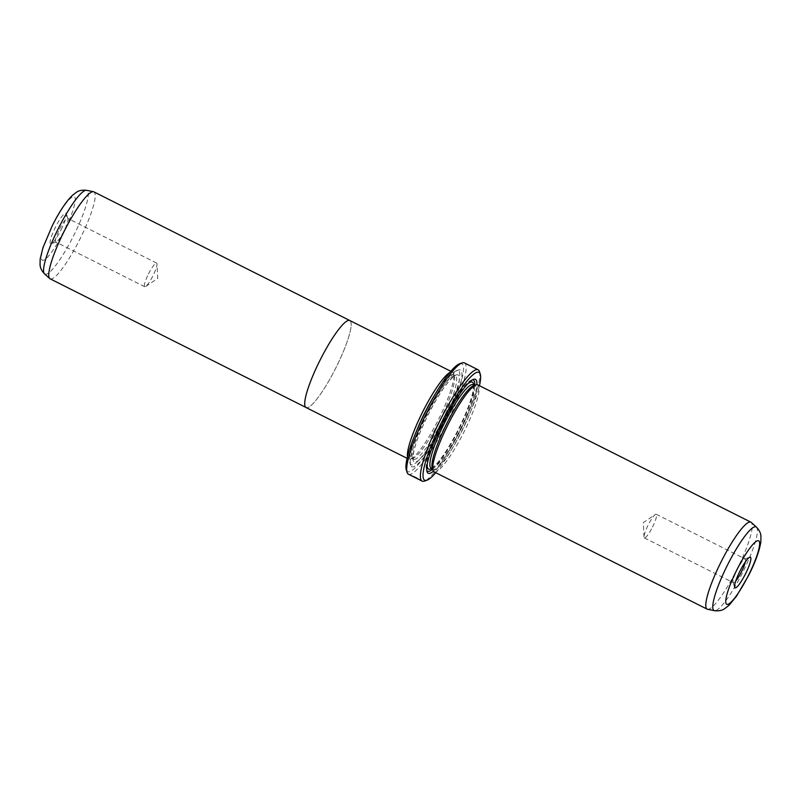 <?xml version="1.0" encoding="UTF-8"?>
<svg xmlns="http://www.w3.org/2000/svg" width="801" height="801" viewBox="0 0 801 801"><rect width="100%" height="100%" fill="white"/><g stroke="black" fill="none" stroke-linecap="round" stroke-linejoin="round"><path stroke-width="0.6" stroke-dasharray="4 3" d="M50.113 278.828A48.681 8.791 116.7 0 0 80.02 238.908A48.681 8.791 116.7 0 0 93.847 191.85M335.989 367.599A48.681 8.791 -63.3 0 1 306.092 407.519A48.681 8.791 -63.3 0 1 319.909 360.46A48.681 8.791 -63.3 0 1 349.817 320.54A48.681 8.791 -63.3 0 1 335.989 367.599M61.126 229.717A17.131 3.094 116.7 0 0 66.363 213.667A17.131 3.094 116.7 0 0 55.459 227.204A17.131 3.094 116.7 0 0 51.234 243.764A17.131 3.094 116.7 0 0 61.126 229.717M59.524 229.206A13.237 2.393 -63.3 0 1 67.664 218.353A13.237 2.393 -63.3 0 1 67.955 218.753A13.237 2.393 -63.3 0 1 63.9 231.149A13.237 2.393 -63.3 0 1 56.26 242.002A13.237 2.393 -63.3 0 1 55.77 242.012A13.237 2.393 -63.3 0 1 59.524 229.206M148.505 273.942A13.237 2.393 -63.3 0 1 156.636 263.078A13.237 2.393 -63.3 0 1 157.006 263.98A13.237 2.393 -63.3 0 1 152.881 275.884A13.237 2.393 -63.3 0 1 145.682 286.508A13.237 2.393 -63.3 0 1 144.741 286.738A13.237 2.393 -63.3 0 1 148.505 273.942M449.792 372.565A48.681 8.791 -63.3 0 1 453.546 373.616A48.681 8.791 -63.3 0 1 438.658 419.203A48.701 8.791 -63.3 0 1 408.74 459.153A48.701 8.791 -63.3 0 1 407.469 456.76M349.827 320.52A48.701 8.791 -63.3 0 1 335.999 367.599A48.701 8.791 -63.3 0 1 306.082 407.539M409.541 474.773L420.875 480.039L413.206 476.184A61.917 11.174 116.7 0 0 413.416 476.265L419.694 479.419L410.733 475.183M410.723 475.383L413.246 476.615A62.308 11.244 -63.3 0 1 413.026 476.535L420.905 480.049L410.683 475.283M413.686 476.695L414.287 476.645A61.917 11.174 -63.3 0 1 414.117 476.475L420.675 479.939L414.107 476.985M745.351 561.912A13.237 2.393 116.7 0 0 745.23 558.988A13.237 2.393 116.7 0 0 744.74 558.998A13.237 2.393 116.7 0 0 737.1 569.851A13.237 2.393 116.7 0 0 733.045 582.247A13.237 2.393 116.7 0 0 733.336 582.647A13.237 2.393 116.7 0 0 735.749 580.995M416.14 431.939A46.728 8.441 116.7 0 0 411.334 458.252A46.728 8.441 116.7 0 0 413.076 458.232A46.728 8.441 116.7 0 0 440.049 419.924A46.728 8.441 116.7 0 0 454.337 376.15A46.728 8.441 116.7 0 0 453.316 374.748A46.728 8.441 116.7 0 0 435.063 394.292M449.812 372.535A48.701 8.791 -63.3 0 1 452.485 372.125A48.701 8.791 -63.3 0 1 438.658 419.213A48.681 8.791 -63.3 0 1 410.563 459.113A48.681 8.791 -63.3 0 1 407.479 456.73M445.036 422.357A54.128 9.772 116.7 0 0 458.392 370.042A54.128 9.772 116.7 0 0 427.143 414.427A54.128 9.772 116.7 0 0 410.593 465.131A54.128 9.772 116.7 0 0 445.036 422.357M443.404 421.556A52.576 9.492 116.7 0 0 456.38 370.753A52.576 9.492 116.7 0 0 426.032 413.847A52.576 9.492 116.7 0 0 409.952 463.098A52.576 9.492 116.7 0 0 443.404 421.556M434.072 471.859A48.681 8.791 116.7 0 0 463.979 431.939A48.681 8.791 116.7 0 0 477.807 384.88M707.573 609.291A48.681 8.791 116.7 0 0 737.06 569.221A48.681 8.791 116.7 0 0 751.248 522.412M652.495 527.058A13.237 2.393 116.7 0 0 656.259 514.262A13.237 2.393 116.7 0 0 655.318 514.492A13.237 2.393 116.7 0 0 648.129 525.116A13.237 2.393 116.7 0 0 643.994 537.02A13.237 2.393 116.7 0 0 644.364 537.922A13.237 2.393 116.7 0 0 652.495 527.058M432.21 467.854A46.728 8.441 116.7 0 0 433.241 469.266A46.728 8.441 116.7 0 0 461.947 430.938A46.728 8.441 116.7 0 0 475.213 385.762A46.728 8.441 116.7 0 0 473.481 385.772M433.381 471.228A52.576 9.492 116.7 0 0 460.515 430.157A52.576 9.492 116.7 0 0 476.885 384.7M432.62 469.166A51.014 9.211 116.7 0 0 458.893 429.356A51.014 9.211 116.7 0 0 474.763 385.321M472.41 379.854A51.014 9.211 116.7 0 0 471.479 380.054A51.014 9.211 116.7 0 0 442.032 421.877A51.014 9.211 116.7 0 0 426.432 469.666A51.014 9.211 116.7 0 0 426.823 470.527M459.584 363.794A60.355 10.894 -63.3 0 1 444.695 422.127A60.355 10.894 -63.3 0 1 406.287 469.817M408.45 474.232A62.308 11.244 116.7 0 0 446.728 423.128A62.308 11.244 116.7 0 0 464.42 362.893M435.724 472.69A60.355 10.894 116.7 0 0 461.807 430.728A60.355 10.894 116.7 0 0 479.449 385.712M479.479 371.654A62.308 11.244 -63.3 0 1 460.415 430.007A62.308 11.244 -63.3 0 1 424.45 481.091M44.526 273.882A46.828 8.451 116.7 0 0 73.632 235.714A46.828 8.451 116.7 0 0 86.538 190.318M64.16 231.068A35.534 6.418 -63.3 0 1 42.383 260.235A35.534 6.418 -63.3 0 1 52.425 225.852A35.534 6.418 -63.3 0 1 74.203 196.686A35.534 6.418 -63.3 0 1 64.16 231.068M426.663 414.107A46.728 8.441 116.7 0 0 413.386 459.283A46.728 8.441 116.7 0 0 442.102 420.956A46.728 8.441 116.7 0 0 455.368 375.779A46.728 8.441 116.7 0 0 426.663 414.107M444.134 421.957A48.681 8.791 116.7 0 0 457.882 374.868A48.681 8.791 116.7 0 0 428.044 414.828A48.681 8.791 116.7 0 0 414.297 461.917A48.681 8.791 116.7 0 0 444.134 421.957M756.474 527.118A46.828 8.451 -63.3 0 1 742.837 572.144A46.828 8.451 -63.3 0 1 714.462 610.682M431.188 468.225A46.728 8.441 116.7 0 0 459.894 429.907A46.728 8.441 116.7 0 0 473.161 384.73M431.669 468.475A48.681 8.791 116.7 0 0 458.502 429.186A48.681 8.791 116.7 0 0 473.651 384.971M467.534 384.029A48.681 8.791 116.7 0 0 442.422 422.047A48.681 8.791 116.7 0 0 427.263 464.129M67.955 218.753L66.363 213.667M156.636 263.078L67.664 218.353M145.682 286.508L157.677 278.428L157.006 263.98M408.74 459.153L407.098 458.322M744.74 558.998L749.766 557.236M413.076 458.232L410.563 459.113M411.334 458.252L413.466 459.333L413.286 454.578C414.768 445.136 419.694 431.889 428.074 414.838C437.977 395.594 446.337 383.008 453.146 377.071L455.459 375.809L453.316 374.748M456.38 370.753L458.392 370.042M656.259 514.262L745.23 558.988M643.994 537.02L643.323 522.572L655.318 514.492M432.54 468.915L433.241 469.266M431.098 468.205L435.023 465.501C441.852 458.532 449.661 446.427 458.472 429.176C466.783 412.265 471.709 399.088 473.241 389.626L473.091 384.67M471.479 380.054L473.491 379.354M426.432 469.666L427.063 471.699M474.522 385.411L475.213 385.762M644.364 537.922L733.336 582.647M409.952 463.098L410.593 465.131M454.337 376.15L453.546 373.616M733.045 582.247L734.637 587.333M452.485 372.125L450.843 371.304M144.741 286.738L55.77 242.012M56.26 242.002L51.234 243.764"/><path stroke-width="1.2" d="M349.576 320.41L93.847 191.85A48.681 8.791 116.7 0 0 93.437 191.709A48.681 8.791 116.7 0 0 63.94 231.779A48.681 8.791 116.7 0 0 49.752 278.588A48.681 8.791 116.7 0 0 50.113 278.828L305.842 407.399M407.469 456.76A48.701 8.791 -63.3 0 1 422.568 412.074A48.681 8.791 -63.3 0 1 449.792 372.565M407.098 458.322L306.082 407.539A48.701 8.791 -63.3 0 1 319.909 360.46A48.701 8.791 -63.3 0 1 349.827 320.52L450.843 371.304M417.291 478.417L410.723 475.383L422.137 481.111A62.308 11.244 -63.3 0 1 439.829 420.875A62.308 11.244 -63.3 0 1 478.107 369.782A62.308 11.244 -63.3 0 1 479.479 371.654L480.27 374.187A60.355 10.894 116.7 0 0 441.862 421.887A60.355 10.894 116.7 0 0 426.963 480.22A60.355 10.894 116.7 0 0 435.724 472.69M410.683 475.283L409.541 474.773M412.545 476.235L413.947 476.815A62.308 11.244 116.7 0 0 414.107 476.985L412.525 476.205M739.874 571.283A17.131 3.094 -63.3 0 1 749.766 557.236A17.131 3.094 -63.3 0 1 745.541 573.796A17.131 3.094 -63.3 0 1 734.637 587.333A17.131 3.094 -63.3 0 1 739.874 571.283M735.749 580.995A13.237 2.393 116.7 0 0 741.476 571.794A13.237 2.393 116.7 0 0 745.351 561.912M435.063 394.292A46.728 8.441 116.7 0 0 424.61 413.076A46.728 8.441 116.7 0 0 416.14 431.939M407.479 456.73A48.681 8.791 -63.3 0 1 422.578 412.074A48.701 8.791 -63.3 0 1 449.812 372.535M750.887 522.172L477.807 384.88A48.681 8.791 116.7 0 0 475.994 384.891A48.681 8.791 116.7 0 0 447.899 424.8A48.681 8.791 116.7 0 0 433.001 470.397A48.681 8.791 116.7 0 0 434.072 471.859L707.153 609.15A48.681 8.791 116.7 0 0 707.573 609.291L714.462 610.682A46.828 8.451 -63.3 0 1 727.368 565.286A46.828 8.451 -63.3 0 1 756.474 527.118L751.248 522.412A48.681 8.791 116.7 0 0 750.887 522.172A48.681 8.791 116.7 0 0 720.98 562.092A48.681 8.791 116.7 0 0 707.153 609.15M475.994 384.891L473.481 385.772A46.728 8.441 116.7 0 0 446.507 424.089A46.728 8.441 116.7 0 0 432.21 467.854L433.001 470.397M476.885 384.7A52.576 9.492 116.7 0 0 473.491 379.354A52.576 9.492 116.7 0 0 443.143 422.457A52.576 9.492 116.7 0 0 427.063 471.699A52.576 9.492 116.7 0 0 433.381 471.228M474.763 385.321A51.014 9.211 116.7 0 0 472.41 379.854M407.078 472.36L406.287 469.817A60.355 10.894 -63.3 0 1 424.75 413.276A60.355 10.894 -63.3 0 1 459.584 363.794L462.097 362.913A62.308 11.244 116.7 0 0 426.142 413.997A62.308 11.244 116.7 0 0 407.078 472.36A62.308 11.244 116.7 0 0 408.45 474.232L417.251 478.517M426.963 480.22L424.45 481.091A62.308 11.244 -63.3 0 1 422.137 481.111M479.449 385.712A60.355 10.894 116.7 0 0 480.27 374.187M478.107 369.782L464.42 362.893A62.308 11.244 116.7 0 0 462.097 362.913M426.823 470.527A51.014 9.211 116.7 0 0 432.62 469.166M44.526 273.882C39.78 268.816 40.22 265.151 40.05 264.881L40.16 259.043L42.984 247.629L52.245 225.782C58.944 212.385 65.522 202.363 71.98 195.704L76.666 192.08C76.986 192.05 79.669 189.527 86.538 190.318A46.828 8.451 116.7 0 0 58.163 228.856A46.828 8.451 116.7 0 0 44.526 273.882L49.752 278.588M736.84 569.932A35.534 6.418 116.7 0 0 726.797 604.314A35.534 6.418 116.7 0 0 748.575 575.148A35.534 6.418 116.7 0 0 758.617 540.765A35.534 6.418 116.7 0 0 736.84 569.932M473.111 384.7L473.161 384.73A46.728 8.441 116.7 0 0 444.455 423.058A46.728 8.441 116.7 0 0 431.188 468.225L432.54 468.915M473.651 384.971A48.681 8.791 116.7 0 0 467.534 384.029M427.263 464.129A48.681 8.791 116.7 0 0 431.669 468.475M714.462 610.682C721.371 611.473 724.044 608.93 724.354 608.91L728.98 605.336L736.449 596.264L748.755 575.218C755.343 562.092 759.368 551.038 760.83 542.057L760.95 536.109C760.78 535.839 761.22 532.174 756.474 527.118M473.161 384.73L474.522 385.411M86.538 190.318L93.437 191.709"/></g></svg>
